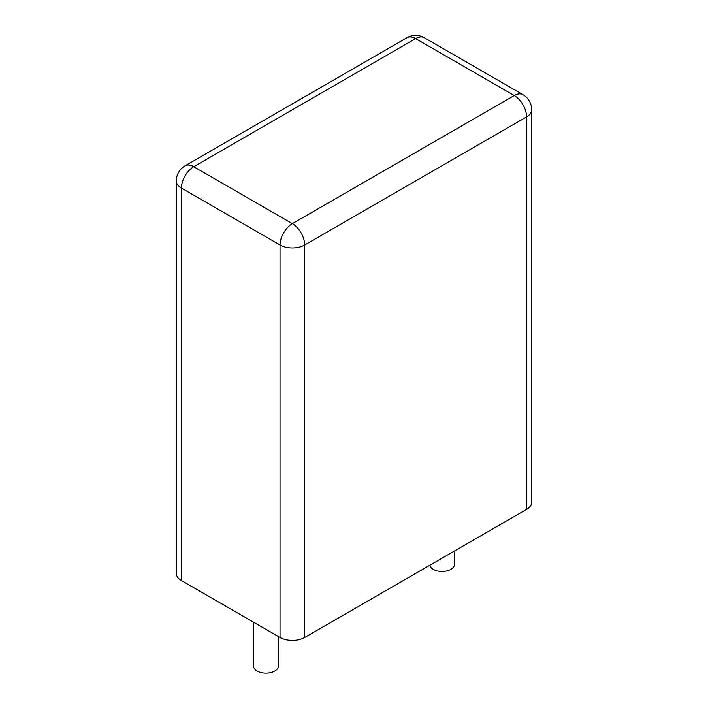 <?xml version="1.0" encoding="UTF-8"?>
<svg xmlns="http://www.w3.org/2000/svg" width="708" height="708" viewBox="0 0 708 708"><rect width="100%" height="100%" fill="white"/><g stroke="black" fill="none" stroke-linecap="round" stroke-linejoin="round"><path stroke-width="1.06" d="M531.699 109.775L531.699 502.255A17.434 10.062 180 0 1 526.593 509.371L304.688 637.483A17.434 10.062 0 0 1 280.032 637.483L181.407 580.551A17.434 10.062 180 0 1 176.301 573.427L176.301 180.947A17.434 10.062 0 0 0 181.407 188.062L280.032 245.003A17.434 10.062 0 0 0 304.688 245.003L526.593 116.891A17.434 10.062 0 0 0 531.699 109.775A17.434 17.434 0 0 0 522.982 94.677L424.358 37.736A17.434 17.434 0 0 0 406.923 37.736L185.018 165.849A17.434 17.434 0 0 0 176.301 180.947M429.729 565.294A12.452 7.186 0 0 0 433.252 569.365A12.452 7.186 0 0 0 446.819 570.922A12.452 7.186 0 0 0 454.509 564.276L454.509 550.992M253.491 622.164L253.491 665.954A12.452 7.186 0 0 0 257.137 671.042A12.452 7.186 0 0 0 270.713 672.6A12.452 7.186 0 0 0 278.394 665.954L278.394 636.545M526.593 509.371L526.593 116.891A17.434 10.062 60 0 0 514.265 95.536L415.64 38.595L193.735 166.716L292.36 223.648L514.265 95.536A17.434 10.062 -60 0 1 522.982 94.677M406.923 37.736A17.434 10.062 -120 0 1 415.64 38.595A17.434 10.062 -60 0 1 424.358 37.736M304.688 637.483L304.688 245.003A17.434 10.062 60 0 0 292.36 223.648A17.434 10.062 120 0 0 280.032 245.003L280.032 637.483M181.407 580.551L181.407 188.062A17.434 10.062 120 0 1 193.735 166.716A17.434 10.062 -120 0 0 185.018 165.849"/></g></svg>
